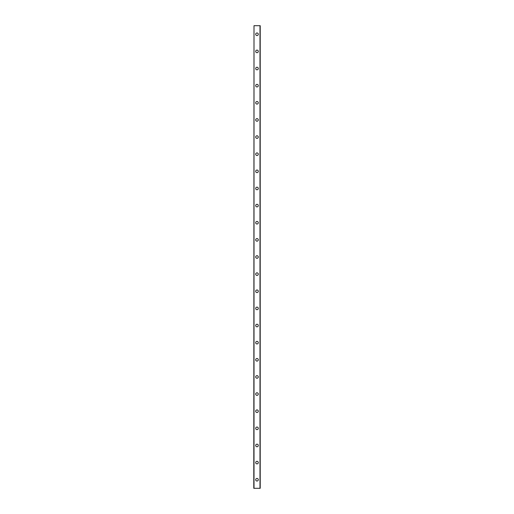 <?xml version="1.0" encoding="UTF-8"?>
<svg xmlns="http://www.w3.org/2000/svg" width="514" height="514" viewBox="0 0 514 514"><rect width="100%" height="100%" fill="white"/><g stroke="black" fill="none" stroke-linecap="round" stroke-linejoin="round"><path stroke-width="0.77" d="M255.715 479.735A1.285 1.285 0 0 1 257 478.45A1.285 1.285 0 0 1 258.285 479.735A1.285 1.285 0 0 1 257 481.02A1.285 1.285 0 0 1 255.715 479.735M255.715 462.6A1.285 1.285 0 0 1 257 461.315A1.285 1.285 0 0 1 258.285 462.6A1.285 1.285 0 0 1 257 463.885A1.285 1.285 0 0 1 255.715 462.6M255.715 445.465A1.285 1.285 0 0 1 257 444.18A1.285 1.285 0 0 1 258.285 445.465A1.285 1.285 0 0 1 257 446.75A1.285 1.285 0 0 1 255.715 445.465M255.715 428.335A1.285 1.285 0 0 1 257 427.05A1.285 1.285 0 0 1 258.285 428.335A1.285 1.285 0 0 1 257 429.62A1.285 1.285 0 0 1 255.715 428.335M255.715 411.2A1.285 1.285 0 0 1 257 409.915A1.285 1.285 0 0 1 258.285 411.2A1.285 1.285 0 0 1 257 412.485A1.285 1.285 0 0 1 255.715 411.2M255.715 394.065A1.285 1.285 0 0 1 257 392.78A1.285 1.285 0 0 1 258.285 394.065A1.285 1.285 0 0 1 257 395.35A1.285 1.285 0 0 1 255.715 394.065M255.715 376.935A1.285 1.285 0 0 1 257 375.65A1.285 1.285 0 0 1 258.285 376.935A1.285 1.285 0 0 1 257 378.22A1.285 1.285 0 0 1 255.715 376.935M255.715 359.8A1.285 1.285 0 0 1 257 358.515A1.285 1.285 0 0 1 258.285 359.8A1.285 1.285 0 0 1 257 361.085A1.285 1.285 0 0 1 255.715 359.8M255.715 342.665A1.285 1.285 0 0 1 257 341.38A1.285 1.285 0 0 1 258.285 342.665A1.285 1.285 0 0 1 257 343.95A1.285 1.285 0 0 1 255.715 342.665M255.715 325.535A1.285 1.285 0 0 1 257 324.25A1.285 1.285 0 0 1 258.285 325.535A1.285 1.285 0 0 1 257 326.82A1.285 1.285 0 0 1 255.715 325.535M255.715 308.4A1.285 1.285 0 0 1 257 307.115A1.285 1.285 0 0 1 258.285 308.4A1.285 1.285 0 0 1 257 309.685A1.285 1.285 0 0 1 255.715 308.4M255.715 291.265A1.285 1.285 0 0 1 257 289.98A1.285 1.285 0 0 1 258.285 291.265A1.285 1.285 0 0 1 257 292.55A1.285 1.285 0 0 1 255.715 291.265M255.715 274.135A1.285 1.285 0 0 1 257 272.85A1.285 1.285 0 0 1 258.285 274.135A1.285 1.285 0 0 1 257 275.42A1.285 1.285 0 0 1 255.715 274.135M255.715 257A1.285 1.285 0 0 1 257 255.715A1.285 1.285 0 0 1 258.285 257A1.285 1.285 0 0 1 257 258.285A1.285 1.285 0 0 1 255.715 257M255.715 239.865A1.285 1.285 0 0 1 257 238.58A1.285 1.285 0 0 1 258.285 239.865A1.285 1.285 0 0 1 257 241.15A1.285 1.285 0 0 1 255.715 239.865M255.715 222.735A1.285 1.285 0 0 1 257 221.45A1.285 1.285 0 0 1 258.285 222.735A1.285 1.285 0 0 1 257 224.02A1.285 1.285 0 0 1 255.715 222.735M255.715 205.6A1.285 1.285 0 0 1 257 204.315A1.285 1.285 0 0 1 258.285 205.6A1.285 1.285 0 0 1 257 206.885A1.285 1.285 0 0 1 255.715 205.6M255.715 188.465A1.285 1.285 0 0 1 257 187.18A1.285 1.285 0 0 1 258.285 188.465A1.285 1.285 0 0 1 257 189.75A1.285 1.285 0 0 1 255.715 188.465M255.715 171.335A1.285 1.285 0 0 1 257 170.05A1.285 1.285 0 0 1 258.285 171.335A1.285 1.285 0 0 1 257 172.62A1.285 1.285 0 0 1 255.715 171.335M255.715 154.2A1.285 1.285 0 0 1 257 152.915A1.285 1.285 0 0 1 258.285 154.2A1.285 1.285 0 0 1 257 155.485A1.285 1.285 0 0 1 255.715 154.2M255.715 137.065A1.285 1.285 0 0 1 257 135.78A1.285 1.285 0 0 1 258.285 137.065A1.285 1.285 0 0 1 257 138.35A1.285 1.285 0 0 1 255.715 137.065M255.715 119.935A1.285 1.285 0 0 1 257 118.65A1.285 1.285 0 0 1 258.285 119.935A1.285 1.285 0 0 1 257 121.22A1.285 1.285 0 0 1 255.715 119.935M255.715 102.8A1.285 1.285 0 0 1 257 101.515A1.285 1.285 0 0 1 258.285 102.8A1.285 1.285 0 0 1 257 104.085A1.285 1.285 0 0 1 255.715 102.8M255.715 85.665A1.285 1.285 0 0 1 257 84.38A1.285 1.285 0 0 1 258.285 85.665A1.285 1.285 0 0 1 257 86.95A1.285 1.285 0 0 1 255.715 85.665M255.715 68.535A1.285 1.285 0 0 1 257 67.25A1.285 1.285 0 0 1 258.285 68.535A1.285 1.285 0 0 1 257 69.82A1.285 1.285 0 0 1 255.715 68.535M255.715 51.4A1.285 1.285 0 0 1 257 50.115A1.285 1.285 0 0 1 258.285 51.4A1.285 1.285 0 0 1 257 52.685A1.285 1.285 0 0 1 255.715 51.4M255.715 34.265A1.285 1.285 0 0 1 257 32.98A1.285 1.285 0 0 1 258.285 34.265A1.285 1.285 0 0 1 257 35.55A1.285 1.285 0 0 1 255.715 34.265M254.006 25.7L253.787 488.3L260.212 488.3L260.212 25.7L254.006 25.7L254.006 488.3M259.994 25.7L259.994 488.3"/></g></svg>
